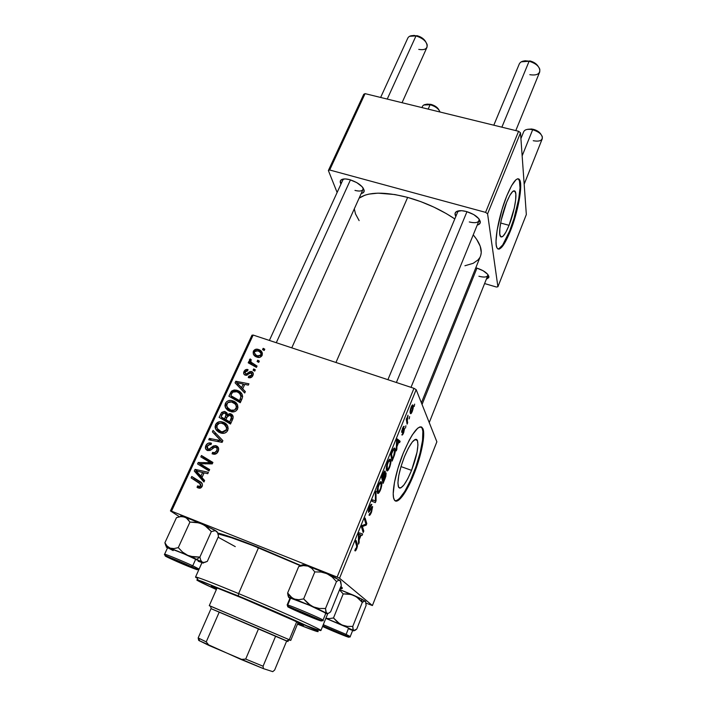 <?xml version="1.0" encoding="UTF-8"?>
<svg xmlns="http://www.w3.org/2000/svg" width="707" height="707" viewBox="0 0 707 707"><rect width="100%" height="100%" fill="white"/><g stroke="black" fill="none" stroke-linecap="round" stroke-linejoin="round"><path stroke-width="1.06" d="M411.562 470.358L400.993 466.593L411.562 470.358L407.78 478.701L404.006 484.869L400.798 487.918L399.561 488.086L398.642 487.309L397.908 483.04L398.739 475.696L401.046 466.426L404.439 456.704C410.546 442.609 414.868 437.191 417.422 440.461C418.8 446.267 416.847 456.236 411.562 470.358C405.526 484.56 401.152 490.075 398.43 486.884C397.051 481.096 399.057 471.039 404.439 456.704L408.39 448.123L412.243 442.034L415.398 439.347L416.564 439.409L417.395 440.39L417.952 444.906L417.042 452.171L411.562 470.358M395.231 500.839L395.231 500.839C400.127 500.123 406.145 491.082 413.303 473.717L414.002 473.964C406.437 493.362 396.627 506.247 394.002 499.213C391.333 493.601 395.602 471.896 403.229 453.205L409.291 440.063L412.322 434.858L417.749 428.168L419.94 426.904L421.672 427.081L422.892 428.654L423.679 435.609L423.228 440.7L418.862 460.01L411.227 480.539L402.637 495.952L397.732 500.733L395.832 501.077L394.4 499.982L393.516 497.472L393.225 493.601L394.471 482.413L397.988 468.167L403.229 453.205C412.526 431.818 419.065 423.617 422.874 428.601C425.614 434.381 421.363 455.635 414.002 473.964L413.303 473.717C420.674 455.388 424.907 434.142 422.159 428.362L420.957 426.834M457.65 212.073L458.914 210.792L455.997 211.906C458.056 210.403 461.547 210.279 466.461 211.526L461.68 210.695L456.475 211.57L455.061 213.417L455.838 216.422C454.689 214.53 454.742 213.028 455.997 211.906M342.824 180.02L343.902 178.959L341.172 179.87C342.868 178.685 345.732 178.624 349.744 179.658L345.405 178.933L342.126 179.348L340.412 180.824L340.968 184.076C339.917 182.247 339.987 180.842 341.172 179.87M475.793 267.776L476.562 267.988L475.793 267.776M341.189 588.701L340.014 588.622L342.329 588.083L340.898 586.439C342.718 587.941 342.807 588.692 341.154 588.701L340.58 587.234M217.659 532.954C225.94 535.093 239.169 539.759 257.348 546.962L233.699 538.018L217.659 532.954M407.647 197.403L335.958 362.479L407.647 197.403L394.93 194.558L377.971 193.152L368.771 194.133L364.945 195.176L359.103 198.172C368.32 191.783 384.502 191.526 407.647 197.403C424.845 202.246 440.567 209.422 454.804 218.923L446.329 213.611L433.957 207.151L420.859 201.663L407.647 197.403M421.381 402.787L480.433 256.27C482.678 250.499 480.283 243.367 473.239 234.857L476.677 239.373L480.23 246.275L481.246 252.443L480.804 255.174M509.049 225.321L500.644 223.023L509.049 225.321L505.938 232.073L503.092 236.165L500.918 236.96L499.778 234.256L499.867 228.388L501.201 220.204L506.636 202.255C510.613 192.817 513.485 189.246 515.244 191.535C517.427 195.035 514.077 212.966 509.049 225.321C505.072 234.901 502.156 238.551 500.309 236.262C498.17 232.93 501.475 214.813 506.636 202.255L509.853 195.371L512.743 191.438L514.837 191.005L515.845 194.063L515.642 200.072L514.281 208.088L509.049 225.321M498.824 248.829L502.721 244.922L509.65 231.012C517.232 212.303 522.34 185.119 519.018 179.737L518.09 178.721L519.442 180.771L520.007 187.903L518.752 198.764L514.033 218.383L509.65 231.012L510.313 231.198L509.65 231.012C504.966 242.554 501.06 248.546 497.94 249.005M506.68 196.122C512.725 181.832 517.073 176.432 519.707 179.914C523.012 185.296 517.895 212.489 510.313 231.198L503.393 245.108L499.496 249.023L498.002 249.041L496.897 247.715L496.226 245.073L496.031 241.184L497.101 230.296L501.988 209.564L506.68 196.122L511.621 185.605L516.013 179.684L517.78 178.747L519.168 179.18L520.131 180.948L520.635 183.961L520.272 193.144L516.587 211.888L510.313 231.198C504.268 245.824 499.831 251.392 496.994 247.918C493.76 242.916 498.797 215.29 506.68 196.122M251.957 335.224L170.44 510.922L179.543 516.799L170.44 510.922L171.501 511.161L253.15 335.056L413.966 388.32L337.124 577.071L171.501 511.161L337.124 577.071L339.546 578.229L372.412 605.546L436.873 441.795L416.158 389.645L339.546 578.229L372.412 605.546L366.023 603.115L372.412 605.546L436.873 441.795L416.158 389.645L413.966 388.32L416.158 389.645L339.546 578.229L337.124 577.071L413.966 388.32L253.15 335.056L171.501 511.161L170.44 510.922L251.957 335.224L253.15 335.056L251.957 335.224M390.564 459.55L390.891 461.971L390.017 466.275L388.408 469.863L387.118 470.942L386.278 469.307L386.835 464.853L388.806 460.186L389.813 459.188L390.564 459.55C390.025 458.454 389.062 459.417 387.657 462.449L386.375 467.053L386.658 470.615C387.224 471.56 388.17 470.579 389.513 467.663L389.513 467.663C390.865 463.765 391.245 461.141 390.671 459.762L389.69 459.241L390.564 459.55M396.919 446.691L396.238 450.916L396.565 440.62L397.254 438.923L400.135 441.292L399.579 442.67L398.819 441.981L396.919 446.691L398.819 441.981L399.579 442.67L400.135 441.292L397.254 438.923L396.565 440.62L396.238 450.916L396.848 449.422L396.291 449.237L396.848 449.422L396.919 446.691L396.38 446.497L396.919 446.691M356.761 548.579L355.48 550.824L354.781 550.444L356.867 546.838L355.453 541.907L356.063 540.413L357.521 545.857L356.761 548.579L357.38 544.337L356.063 540.413L355.453 541.907L356.735 545.689L356.478 548.155L355.347 548.932L354.985 550.833C355.374 551.213 355.966 550.461 356.761 548.579L356.761 548.579M372.589 506.663L371.582 511.965L370.026 514.943L369.178 515.279L369.54 513.636L370.141 513.697L371.016 512.204L372.121 508.589L371.661 508.2L368.577 512.354L368.418 510.516L369.372 507.485L370.76 504.842L371.811 504.515L369.655 507.935L369.231 510.852L371.749 506.901L372.589 506.663C372.227 506.256 371.626 506.848 370.777 508.439L369.054 510.808L369.655 507.935L371.758 504.427C371.219 504.003 370.424 505.019 369.372 507.485L368.48 512.275L372.076 508.2L371.325 511.479L368.992 515.111C369.531 515.854 370.388 514.802 371.582 511.965L372.589 506.663M376 491.285L376.053 500.803L375.32 502.615L371.953 501.263L372.536 499.814L375.426 500.989L375.373 492.832L376 491.285L375.373 492.832L375.426 500.989L372.536 499.814L371.953 501.263L375.32 502.615L376.053 500.803L375.408 500.565L376.053 500.803L376 491.285M381.453 482.024L381.78 484.869L380.958 488.661L379.323 492.302L377.724 493.398L377.07 490.958L378.006 486.31L379.862 482.466L380.675 481.723L381.453 482.024C380.887 480.99 379.889 482.015 378.466 485.099L377.185 489.721L377.511 493.186C378.104 494.069 379.085 493.026 380.454 490.057L380.454 490.057C381.789 486.23 382.169 483.641 381.603 482.298L380.658 481.732L381.453 482.024M414.647 404.121L414.249 406.419L414.647 404.121M386.128 472.956L385.845 476.377L383.097 483.402L381.639 477.393L384.661 470.977L385.288 471.463L384.97 473.876L386.128 472.956L384.97 473.876L385.156 471.083L383.866 472.082L381.639 477.393L383.097 483.402L385.28 478.003L386.128 472.956M359.103 540.033L358.511 544.143L358.414 534.607L359.147 532.813L362.629 533.971L362.037 535.429L361.118 535.066L359.103 540.033L361.118 535.066L362.037 535.429L362.629 533.971L359.147 532.813L358.414 534.607L358.511 544.143L359.147 542.561L358.493 542.313L359.147 542.561L359.103 540.033L358.467 539.794L359.103 540.033M362.779 527.678L363.796 531.072L363.204 532.53L361.498 527.024L362.117 525.487L365.996 524.196L364.538 519.521L365.139 518.045L366.809 523.631L366.199 525.142L362.329 526.476L362.779 527.678L362.329 526.476L366.199 525.142L366.809 523.631L365.139 518.045L364.538 519.521L365.996 524.196L362.117 525.487L361.498 527.024L363.204 532.53L363.796 531.072L362.611 530.621L363.796 531.072L362.779 527.678L361.551 527.219L362.779 527.678M403.688 432.631L402.053 435.061L404.059 430.05L402.027 432.481L401.638 431.588L402.698 428.018L404.059 426.303L402.203 430.643L402.451 431.031L404.519 428.451L403.688 432.631L404.563 428.522L402.239 430.934L404.174 426.445C403.812 425.985 403.237 426.701 402.451 428.601L401.717 432.375L404.024 429.918L403.529 432.18L401.859 434.849C402.23 435.415 402.84 434.681 403.688 432.631L403.688 432.631M394.533 454.919L392.12 461.097L390.794 454.848L393.057 449.493L394.426 448.079L395.293 450.076L394.533 454.919C395.363 451.808 395.531 449.732 395.036 448.68L394.957 448.512C394.612 447.584 393.923 448.026 392.88 449.838L390.794 454.848L392.12 461.097L394.533 454.919M413.074 405.27L412.755 410.025L410.652 413.719L410.122 411.854L410.802 408.098L412.101 405.323L413.074 405.27C412.755 404.404 412.128 404.996 411.2 407.029C410.104 410.272 409.83 412.402 410.378 413.418C410.714 414.169 411.341 413.533 412.243 411.509L412.243 411.509C413.295 408.39 413.568 406.313 413.074 405.27L412.375 405.04L413.074 405.27M409.609 416.573L409.212 418.871L409.609 416.573M407.347 420.762L407.656 422.724L407.099 424.103L406.269 419.304L406.834 417.917L407.002 418.933L407.992 415.186L407.347 420.762L407.992 415.186L407.002 418.933L406.834 417.917L406.269 419.304L407.099 424.103L407.656 422.724L406.808 422.441L407.656 422.724L407.347 420.762L406.472 420.471L407.347 420.762M405.898 425.72L405.518 428.009L405.898 425.72M255.333 369.823L253.707 368.913L253.097 370.238L254.741 371.113L255.333 369.823L253.707 368.913L253.097 370.238L254.741 371.113L255.333 369.823M259.328 361.091L257.71 360.19L257.101 361.516L258.735 362.382L259.328 361.091L257.71 360.19L257.101 361.516L258.735 362.382L259.328 361.091M237.57 409.017L237.64 405.067L234.123 401.417L230.889 400.427L228.741 400.586L226.761 401.576L225.4 403.335L224.923 405.624L225.515 407.78L227.477 410.069L229.466 411.2L234.3 411.721L236.244 410.749L237.57 409.017C238.4 404.978 236.854 402.274 232.921 400.904L231.684 400.551C228.988 399.985 226.894 400.913 225.4 403.335L225.515 407.78L231.419 411.819C234.079 412.314 236.129 411.377 237.57 409.017M245.364 391.59L242.695 388.85L244.755 384.378L248.316 385.129L248.926 383.813L235.802 381.25L235.069 382.841L244.71 393.012L245.364 391.59L242.695 388.85L244.755 384.378L248.316 385.129L248.926 383.813L235.802 381.25L235.069 382.841L244.71 393.012L245.364 391.59M232.859 418.88L233.151 416.52L231.993 414.576L229.872 413.604L227.451 414.496L226.832 412.694L224.331 411.421L221.636 412.411L219.099 417.377L230.5 424.041L232.859 418.88C233.619 416.476 232.903 414.779 230.685 413.798L227.451 414.496L224.517 411.456L221.636 412.411L219.099 417.377L230.5 424.041L232.859 418.88M222.891 440.655L213.063 430.422L212.4 431.871L220.805 440.647L209.369 438.42L208.742 439.781L222.095 442.388L222.891 440.655L213.063 430.422L212.4 431.871L220.805 440.647L209.369 438.42L208.742 439.781L222.095 442.388L222.891 440.655M198.154 487.945L199.878 488.21L201.495 487.344L202.432 485.576L202.158 483.491L191.765 476.483L191.12 477.888L200.815 484.295L200.116 486.389L197.545 485.921L197.067 487.388L199.533 488.237L202.184 486.283C202.794 484.145 202.122 482.607 200.169 481.653L191.765 476.483L191.12 477.888L199.233 482.89L200.753 485.621L199.294 486.619L197.545 485.921L197.067 487.388L198.154 487.945M209.652 469.545L199.913 463.695L212.25 463.889L212.913 462.44L201.46 455.52L200.823 456.908L210.553 462.723L198.234 462.493L197.571 463.942L209.016 470.942L209.652 469.545L199.913 463.695L212.25 463.889L212.913 462.44L201.46 455.52L200.823 456.908L210.553 462.723L198.234 462.493L197.571 463.942L209.016 470.942L209.652 469.545M204.632 480.513L201.963 477.561L204.129 472.842L207.752 473.699L208.388 472.311L195.061 469.368L194.284 471.048L203.943 482.015L204.632 480.513L201.963 477.561L204.129 472.842L207.752 473.699L208.388 472.311L195.061 469.368L194.284 471.048L203.943 482.015L204.632 480.513M218.189 451.322L218.534 448.052L217.447 446.426L215.821 445.675L213.337 445.949L209.033 449.148L207.337 448.645L206.948 447.558L207.54 445.71L209.21 444.447L210.986 444.641L211.481 443.236L208.114 443.236L205.861 445.596L205.64 448.883L207.876 450.606L210.492 450.2L214.645 447.204L216.687 447.805L217.146 449.184L216.395 451.375L214.76 452.692L212.568 452.392L212.1 453.814L215.626 454.035L218.189 451.322C219.214 448.795 218.622 446.974 216.404 445.852L215.281 445.596L209.36 448.998L208.017 449.095L207.292 446.188L210.094 444.385L210.986 444.641L211.481 443.236L210.235 442.9C208.238 442.803 206.78 443.696 205.861 445.596C204.889 447.885 205.428 449.511 207.469 450.483L210.898 449.961L214.645 447.204L215.9 447.257C217.19 448.008 217.482 449.148 216.775 450.695L214.575 452.727L212.568 452.392L212.1 453.814L213.929 454.248C215.927 454.265 217.349 453.293 218.189 451.322M227.769 430.404L227.857 426.401L226.426 424.235L224.34 422.68L221.097 421.664L218.94 421.814L215.697 424.341L215.078 426.913L215.441 428.592L216.519 430.377L218.923 432.26L221.326 433.179L224.216 433.197L226.434 432.163L227.769 430.404C228.626 426.312 227.08 423.564 223.138 422.159L221.424 421.708C218.878 421.337 216.925 422.291 215.573 424.598L215.67 429.105L220.345 432.887L222.025 433.294C224.534 433.621 226.452 432.657 227.769 430.404M248.431 377.6L251.648 377.185L253.309 373.773L252.673 372.191L250.994 371.44L246.619 373.897L245.417 373.711L245.241 371.696L246.124 370.936L247.6 370.919L248.033 369.567L245.09 370.07L243.632 373.234L244.322 374.648L246.222 375.337L250.198 372.951L251.736 373.252L251.683 375.329L250.464 376.327L248.705 376.186L248.263 377.547L248.776 377.706C250.649 378.077 252.028 377.352 252.894 375.541C253.698 373.729 253.3 372.412 251.701 371.582L249.774 371.67L246.443 373.941L245.656 373.817L245.055 372.032L247.6 370.919L248.033 369.567C246.204 369.125 244.843 369.796 243.968 371.59C243.279 373.278 243.703 374.48 245.258 375.187L251.206 372.907L251.798 375.09L248.705 376.186L248.431 377.6M241.98 398.969L242.642 396.539L242.041 394.126L239.947 391.775L236.642 390.202L234.211 389.981L231.861 390.9L228.882 396.212L240.256 402.734L242.616 396.821C242.324 393.596 240.592 391.475 237.411 390.441L231.242 391.51L228.882 396.212L240.256 402.734L241.98 398.969M262.147 355.338L262.085 352.316L259.381 349.85L255.598 349.311L253.362 351.22L253.398 354.322L256.226 356.823L259.999 357.282L262.147 355.338C262.712 352.36 261.484 350.416 258.462 349.488C256.332 348.71 254.626 349.285 253.362 351.22C252.744 354.269 254.016 356.257 257.18 357.194C259.283 357.901 260.945 357.282 262.147 355.338M257.048 366.067L251.206 362.267L250.667 360.782L251.338 359.907L250.181 358.917L249.359 360.473L250.499 362.452L248.802 361.498L248.201 362.806L256.447 367.384L257.048 366.067L253.769 364.193C251.913 363.478 250.905 362.231 250.755 360.455L251.338 359.907L250.181 358.917L249.456 359.677L250.499 362.452L248.802 361.498L248.201 362.806L256.447 367.384L257.048 366.067M264.78 349.196L263.154 348.312L262.553 349.62L264.188 350.478L264.78 349.196L263.154 348.312L262.553 349.62L264.188 350.478L264.78 349.196M363.734 94.314L328.375 170.52L337.124 192.472L328.375 170.52L329.674 169.998L365.077 93.642L518.593 131.281L485.585 212.365L329.674 169.998L485.585 212.365L487.583 213.823L497.905 286.777L526.335 214.548L520.502 132.792L487.583 213.823L497.905 286.777L496.394 287.024L484.595 283.56L496.394 287.024L497.905 286.777L526.335 214.548L520.502 132.792L518.593 131.281L520.502 132.792L487.583 213.823L485.585 212.365L518.593 131.281L365.077 93.642L329.674 169.998L328.375 170.52L363.734 94.314L365.077 93.642L363.734 94.314M486.319 279.256L488.855 277.542L487.733 274.334L483.111 270.728L476.562 267.988C483.756 270.401 487.883 273.317 488.935 276.729L486.319 279.256M361.206 193.506L363.292 192.675L364.22 190.802L362.205 186.798L356.761 182.6L349.744 179.658C358.104 182.486 362.93 186.144 364.22 190.616C364.255 192.163 363.248 193.126 361.206 193.506M477.234 225.082L478.719 224.526L480.239 222.74L478.922 218.799L473.743 214.575L466.461 211.526C474.477 214.141 479.09 217.544 480.309 221.751C480.415 223.421 479.39 224.526 477.234 225.082M464.932 265.752L473.213 263.304L478.135 259.831L479.761 257.64M354.304 208.848L355.506 213.912L359.129 220.628M479.019 218.923L479.01 220.717C477.746 222.829 474.503 223.244 469.28 221.954C475.564 223.403 478.86 222.617 479.16 219.594L479.019 218.923M363.124 187.938L363.027 189.449C361.984 191.182 359.297 191.5 354.967 190.413C360.19 191.659 362.938 191.005 363.204 188.451L363.124 187.938M487.857 274.484L487.795 275.544C486.708 277.285 483.747 277.524 478.895 276.243C484.595 277.674 487.591 277.171 487.892 274.74L487.857 274.484M300.652 565.459L257.348 546.962L300.652 565.459M397.025 500.468L399.322 498.735L404.731 491.489L410.528 480.292L415.884 466.797L420.082 452.878L422.53 440.452L422.857 431.297L422.176 428.415M200.417 465.683L200.876 464.676L198.234 462.493L201.106 464.676L200.417 465.683M205.463 463.916L203.757 462.475L205.463 463.916M209.431 463.898L207.787 462.502L209.431 463.898M211.923 463.889L210.553 462.723L211.923 463.889M203.66 458.64L204.076 457.747L201.46 455.52L212.674 462.952L204.076 457.747L203.66 458.64M202.547 465.869L199.913 463.695L205.286 467.407L202.67 465.241L209.458 469.978L202.547 465.869M204.217 481.414L196.961 473.177L194.284 471.048L196.961 473.177L197.359 472.303L196.961 473.177L204.217 481.414M197.562 471.366L195.061 469.368L197.562 471.366M202.75 472.612L204.093 472.912L202.75 472.612M200.85 476.244L195.945 470.915L202.582 472.479L203.828 473.496L202.582 472.479L200.85 476.244L202.105 477.243L195.945 470.915L202.582 472.479L200.85 476.244M200.152 488.166L197.545 485.921L200.417 488.077M200.594 488.007L198.579 486.478L200.594 488.007M202.025 486.602L200.753 485.621L202.025 486.602M193.974 479.646L194.469 478.577L191.765 476.483L201.955 483.19L194.469 478.577L193.974 479.646M201.61 482.775L200.169 481.653L201.61 482.775M214.663 454.248L212.568 452.392L214.663 454.248M214.848 454.221L212.966 452.551L214.848 454.221M215.9 453.912L214.575 452.727L215.9 453.912M217.968 451.773L216.775 450.695L217.968 451.773M207.946 450.103L207.955 449.528M207.089 446.691L205.861 445.596L207.089 446.691M209.661 450.553L208.017 449.095L209.661 450.553M210.624 450.12L209.36 448.998L210.624 450.12M213.001 448.282L211.738 447.142L213.001 448.282M217.712 447.885L218.322 447.973M218.392 447.681L216.404 445.852L218.392 447.681M211.42 440.302L209.369 438.42L211.42 440.302M219.453 441.875L217.341 439.895L219.453 441.875M222.263 441.972L212.4 431.871L214.91 434.248L215.502 432.967L214.91 434.248L221.459 441.159M218.436 431.986L215.67 429.105L218.163 431.509L217.57 429.167L218.436 431.986M216.775 425.773L215.573 424.598L216.775 425.773M223.872 424.156L225.568 424.598L223.138 422.159L227.398 425.49L223.872 424.156L221.424 421.708M227.433 427.461L228.122 428.221M219.674 430.961L222.06 433.303L220.284 431.871M221.026 431.562L217.111 428.398L216.996 425.163C217.986 423.537 219.391 422.866 221.203 423.131L222.387 423.44C225.506 424.492 226.832 426.604 226.355 429.776L227.504 430.917L226.355 429.776L222.254 431.871L221.026 431.562L222.864 433.347L217.809 429.476L216.819 427.638L216.837 425.57L219.409 423.21L221.671 423.228L224.216 424.386L226.585 427.647L226.461 429.52L225.383 431.023L223.226 431.889L221.026 431.562M228.22 428.354L226.178 426.515M221.927 419.039L222.352 418.129L221.927 419.039M221.759 415.274L220.611 414.108L221.759 415.274M222.678 413.48L221.636 412.411L222.678 413.48M225.895 413.94L227.424 414.09L225.895 413.94M227.398 413.887L225.241 411.651L227.398 413.887M228.237 415.318L227.451 414.496L228.237 415.318M231.313 416.158L233.063 416.299L230.685 413.798L233.098 416.308L231.392 416.14M230.738 423.52L228.334 422.114L230.738 423.52M227.681 415.787L227.23 415.548M227.194 420.948L223.492 419.286L227.018 421.345L224.596 418.871L221.044 416.812L223.492 419.286L221.044 416.812L222.104 414.523L224.278 412.888L227.663 415.999L226.072 414.355L225.595 416.706L226.735 417.881L225.595 416.706L224.596 418.871L227.194 420.948M226.099 414.461L224.596 418.871L221.044 416.812L223.262 413.012L224.923 413.091L226.107 414.496M229.784 421.902L225.922 419.658L228.334 422.114L225.922 419.658L227.221 416.821L230.04 415.115L232.665 419.304L231.472 418.058L230.933 419.401L232.082 420.585L230.933 419.401L229.784 421.902L230.933 423.086L225.922 419.658L227.672 415.99L229.165 414.965L230.906 415.645L231.56 416.865L229.784 421.902M250.031 377.83L248.705 376.186L250.031 377.83M252.602 376.097L251.798 375.09L252.602 376.097M244.887 372.722L243.968 371.59L244.887 372.722M246.814 375.24L245.656 373.817L246.814 375.24M247.326 375.028L246.443 373.941L247.326 375.028M248.546 374.153L247.733 373.146L248.546 374.153M250.711 372.836L249.774 371.67L250.711 372.836M253.292 373.579L251.701 371.582L253.292 373.579M237.464 385.368L237.994 384.21L237.464 385.368M237.145 382.814L235.802 381.25L237.145 382.814M244.976 391.51L242.695 388.85L244.976 391.51M243.871 390.291L236.695 382.69L241.025 387.295L236.695 382.69L243.226 384.06L244.313 385.342L243.226 384.06L241.582 387.63L243.871 390.291M231.71 397.838L232.082 397.034L231.71 397.838M231.445 394.294L230.341 393.065L231.445 394.294M232.276 392.659L231.242 391.51L232.276 392.659M238.886 392.836L239.717 393.092L237.411 390.441L239.717 393.092L242.148 394.338M241.706 394.038L238.966 392.853M240.415 402.398L233.186 398.253L240.415 402.398M239.532 400.63L230.827 395.637L233.186 398.253L230.827 395.637L231.702 393.728L232.674 392.146L236.73 391.731C240.389 392.924 241.582 395.328 240.318 398.934L241.423 400.189L240.318 398.934L239.532 400.63L240.645 401.876L239.532 400.63L230.827 395.637L231.702 393.728L232.886 391.961L234.68 391.342L237.349 391.97L239.549 393.392L241.034 396.415L239.532 400.63M242.607 396.892L240.831 395.222M227.99 410.422L225.515 407.78L227.928 410.316L227.336 407.727L227.99 410.422M226.585 404.598L225.4 403.335L226.585 404.598M234.079 403.14L235.272 403.485L232.921 400.904L235.272 403.485L237.393 404.554L234.282 403.184M237.137 406.295L237.826 407.038M229.342 409.618L231.375 411.81L230.04 410.67M230.862 410.184L226.947 407.073L226.823 403.891C227.901 402.195 229.386 401.532 231.304 401.93L232.179 402.177C235.29 403.193 236.615 405.27 236.156 408.399L237.26 409.592L236.156 408.399C235.122 410.078 233.663 410.749 231.781 410.431L230.862 410.184L232.506 411.934L228.573 409L226.514 405.535L227.795 402.654L231.472 401.965L234.804 403.732L236.041 405.332L236.438 407.347L234.53 410.051L230.862 410.184M238.003 407.276L236.129 405.518M261.617 352.793L260.282 352.28L258.462 349.488L260.6 352.386L262.394 353.244M262.27 355.029L261.325 354.278M256.438 355.338L257.056 356.947M256.835 356.655L256.526 356.001M257.631 355.868C255.324 355.223 254.264 353.818 254.449 351.653L257.869 350.76C260.096 351.423 261.148 352.82 261.033 354.949L261.784 355.966L261.033 354.949L257.631 355.868L258.842 357.477L257.631 355.868L255.678 354.826L254.264 352.395L254.714 351.238L256.005 350.539L259.186 351.388L261.077 353.491L260.406 355.709L257.631 355.868M258.974 361.86L257.71 360.19L258.974 361.86M250.994 364.352L248.802 361.498L251.012 364.326L252.699 365.272L250.499 362.452L252.699 365.272L250.994 364.352M252.081 364.476L251.604 362.682L251.816 364.034M250.711 361.295L249.456 359.677L250.711 361.295M251.073 360.066L250.181 358.917L251.073 360.066M252.859 363.645L255.943 366.995M255.395 366.677L254.547 366.12M254.997 370.556L253.707 368.913L254.997 370.556M264.4 350.027L263.154 348.312L264.4 350.027M238.727 384.617L236.695 382.69L243.226 384.06L241.582 387.63L238.727 384.617M382.849 478.559L381.992 476.527L382.973 474.097L384.635 472.585L382.849 478.559L381.833 478.188L382.849 478.559L384.537 474.105L384.511 472.417L382.39 476.668L382.849 478.559M383.503 481.29L383.017 479.266L382.001 478.895L383.017 479.266L383.83 476.138L385.554 474.344L383.503 481.29L382.496 480.919L383.503 481.29L385.456 476.164L385.465 474.256L383.017 479.266L383.503 481.29M378.095 491.78L377.352 488.705L377.83 488.882L378.731 485.576C379.739 483.411 380.446 482.687 380.861 483.394L380.976 483.632C381.453 484.613 381.197 486.575 380.216 489.536C379.226 491.665 378.519 492.417 378.095 491.78L377.07 491.409L378.793 491.842L380.605 488.431L381.179 484.825L380.525 483.155L379.394 484.207L378.148 487.309L378.095 491.78M372.501 499.911L375.426 500.989L372.501 499.911M371.864 508.059L371.148 507.803M371.051 507.971L371.661 508.2L371.051 507.971M370.053 509.685L370.601 509.888L370.053 509.685M368.365 510.869L369.708 511.373L368.365 510.869M371.343 504.338L371.811 504.515L371.343 504.338M368.409 510.569L369.054 510.808L368.409 510.569M356.116 543.842L357.38 544.337L356.116 543.842M359.006 534.262L361.118 535.066L359.006 534.262M359.103 538.884L358.617 534.112L360.72 534.916L359.103 538.884L358.458 538.637L359.103 538.884L360.72 534.916L358.997 534.253L359.103 538.884M365.625 523.18L366.809 523.631L365.625 523.18M364.547 524.523L366.199 525.142L364.547 524.523M362.046 525.663L363.513 526.22L362.046 525.663M361.798 526.282L362.329 526.476L361.798 526.282M403.865 429.865L403.326 429.67M403.273 429.759L403.777 429.927L403.273 429.759M402.645 430.784L403.105 430.943L402.645 430.784M401.762 430.766L402.239 430.934L401.762 430.766M401.753 430.819L402.283 431.005M396.768 440.116L400.135 441.292L396.768 440.116M396.972 445.454L396.698 440.293L398.492 441.689L396.972 445.454L396.424 445.26L396.972 445.454L398.492 441.689L397.069 440.426L396.972 445.454M394.064 448.194L394.957 448.512L394.064 448.194M392.535 458.967L391.121 454.035L393.101 450.447L392.659 450.297L394.462 450.059C395.019 451.296 394.612 453.673 393.26 457.19L392.535 458.967L391.598 458.631L392.535 458.967L393.534 456.501L394.63 450.695L393.737 449.625L392.526 451.702L391.519 454.177L392.535 458.967M387.233 469.236L386.543 466.081L387.003 466.249L387.904 462.952C388.903 460.831 389.592 460.142 389.972 460.902L390.061 461.079C390.547 462.086 390.291 464.092 389.292 467.115C388.32 469.209 387.639 469.916 387.233 469.236L386.252 468.882L388.046 469.236L389.681 466.019L390.273 462.387L389.654 460.628L388.558 461.618L387.33 464.676L387.233 469.236M410.9 412.013L411.05 407.409L412.526 406.622L412.066 411.085L410.9 412.013L410.131 411.757L411.43 412.181L412.526 409.556L412.243 406.322L410.873 409.079L410.9 412.013M406.49 418.756L407.002 418.933L406.49 418.756M407.532 416.078L408.001 416.237L407.532 416.078M302.066 612.182L314.315 617.865L307.006 615.24L314.509 618.006L302.039 612.342L295.119 609.673L296.631 610.689L307.006 615.24L294.854 609.593L302.066 612.182M538.151 66.352C536.472 63.71 533.679 61.889 529.79 60.89L529.119 61.235C534.713 62.755 538.266 65.415 539.768 69.189C540.254 73.908 536.94 75.737 529.817 74.686M515.792 130.592L539.697 72.008C540.369 67.289 536.843 63.692 529.119 61.235L501.873 127.18L529.119 61.235C524.046 60.307 520.776 61.191 519.309 63.904L493.804 125.201M466.965 211.667L396.38 382.496L466.965 211.667M538.071 66.219L536.092 63.957L531.514 61.385L524.965 60.758M521.245 61.836L529.119 61.235L524.417 60.899M541.067 134.524C539.715 132.112 537.117 130.371 533.272 129.293L532.671 129.735C537.824 131.219 541.041 133.561 542.322 136.743C542.623 140.516 539.6 141.842 533.246 140.711M331.875 629.61L342.55 634.524L327.756 628.558L325.079 627.136L330.187 629.053L342.701 634.639L325.149 627.153L331.875 629.61M524.17 184.2L542.269 138.758C542.711 134.966 539.521 131.962 532.671 129.735L522.146 155.876L532.671 129.735C527.952 128.762 524.965 129.416 523.71 131.688L520.918 138.581M476.96 268.103L422.052 404.484L476.96 268.103M527.74 129.284L531.726 129.001L534.828 129.761L538.964 132.023L540.749 133.941M525.071 130.168C526.918 129.142 529.446 129.001 532.671 129.735L533.272 129.293L527.537 129.363M409.609 36.278L415.999 35.916L412.517 35.58M177.793 560.969L190.908 566.961L184.819 564.681L171.987 558.742L177.793 560.969L190.731 566.802L174.479 560.165L171.942 558.733L177.793 560.969M276.287 342.718L350.451 179.861L276.287 342.718M402.053 102.709L426.993 47.263C427.629 42.376 423.961 38.593 415.999 35.916L387.233 99.077L415.999 35.916C411.792 35.111 409.07 35.818 407.833 38.045L380.631 97.451M413.825 35.368L420.117 36.773L425.172 40.847M425.826 41.987C424.147 38.92 421.16 36.799 416.874 35.642L415.999 35.916C421.938 37.621 425.667 40.564 427.169 44.727C427.514 48.792 424.704 50.347 418.765 49.393M423.776 105.007L430.103 104.733L430.881 104.353L426.082 104.362M438.95 109.894L435.194 106.156L430.881 104.353L430.103 104.733C435.265 106.262 438.587 108.692 440.063 112.024C438.587 108.692 435.265 106.262 430.103 104.733L428.177 109.108L430.103 104.733C426.118 103.894 423.581 104.424 422.494 106.333L421.946 107.579M439.082 110.204C437.739 107.508 435.008 105.564 430.881 104.353L426.895 104.132M302.198 564.884L298.743 566.501L287.625 593.005L298.743 566.501L301.032 565.335L298.743 566.501L303.497 565.591L307.996 566.113L302.896 564.734L298.743 566.501L303.497 565.591L307.996 566.113L311.787 568.348L314.818 571.919L303.639 598.909L298.778 599.722L294.262 599.059L290.533 596.664L287.625 593.005L288.615 597.203M302.234 565.017L307.996 566.113L321.897 571.468L335.507 577.734L340.686 581.198L341.295 585.458L330.611 611.855L328.499 613.287L325.741 613.473L327.323 613.782L325.856 611.599L325.52 608.506L336.47 581.569L338.556 580.314L340.155 580.474L341.295 585.458L330.611 611.855L328.499 613.287L326.828 613.314L326.254 612.669L325.52 608.506L319.29 608.462L313.307 606.871L308.031 603.522L303.639 598.909L314.818 571.919L321.022 572.034L326.943 573.66L332.149 577.009L336.47 581.569L325.52 608.506L319.29 608.462L313.307 606.871L326.828 613.314L310.541 605.386L303.639 598.909L298.778 599.722L294.262 599.059L313.307 606.871L292.291 598.069L287.625 593.005L288.129 596.107M317.947 619.641C314.597 618.784 293.096 609.62 290.895 608.117L302.843 612.509L318.459 619.747L303.515 613.932L291.072 607.932C294.881 608.842 322.966 621.046 318.141 619.694L317.947 619.641M322.94 620.066C322.198 618.934 291.584 605.846 287.722 605.006L288.359 606.756C293.087 607.879 327.739 622.982 320.625 620.808L309.118 615.072L287.846 606.668L300.122 612.58L320.625 620.808C315.357 619.412 282.358 605.051 288.359 606.756L287.722 605.006C291.858 605.917 324.389 619.898 323.011 620.18C324.053 621.444 321.712 620.737 315.967 618.059L287.714 606.093L287.139 604.945L287.722 605.006L290.648 597.998L287.722 605.006M290.064 597.963L309.383 605.254L325.865 613.155C327.297 612.73 294.846 598.758 290.648 597.998L290.064 597.963L287.139 604.945M289.101 597.344L289.932 598.272L288.606 597.362L289.234 597.371L294.262 599.059L289.101 597.344L287.669 593.473M325.105 613.075L325.786 613.19M289.287 597.901L289.994 598.14M332.149 577.009L336.47 581.569L338.556 580.314L340.155 580.474L326.943 573.66L332.149 577.009M326.943 573.66L307.996 566.113L311.787 568.348L314.818 571.919L321.022 572.034L326.943 573.66M365.616 601.577L361.374 598.909L362.302 602.373L358.467 598.325L353.88 595.382L361.374 598.909L339.643 589.55L353.88 595.382L348.631 593.968L343.204 593.898L339.493 589.921L343.204 593.898L351.291 594.472L356.266 596.673L362.302 602.373L364.017 601.144L365.307 601.18L361.374 598.909L362.302 602.373L364.724 600.977L365.713 601.781L366.102 605.439L356.779 629.036L355.029 630.397L353.244 629.972L352.766 626.402L347.323 626.384L342.029 625.006L337.38 622.054L333.492 617.971L329.073 618.634L325.883 618.263L329.073 618.634L333.492 617.971L343.204 593.898L333.492 617.971L339.607 623.707L354.013 630.847L352.634 630.529L353.8 630.573L352.952 629.062L352.766 626.402L362.302 602.373L352.766 626.402L347.323 626.384L342.029 625.006L353.792 630.582M324.787 627.365L346.236 636.167L324.787 627.365M322.745 625.995L343.028 634.479L322.745 625.995M350.071 636.556L346.13 634.391L344.883 635.204C358.166 641.329 335.224 632.358 323.002 626.676L345.785 636.273L348.595 637.06L342.692 634.206L322.799 625.854L344.883 635.204L346.13 634.391L350.248 636.547C350.566 637.484 348.86 637.051 345.122 635.248L322.825 625.801M348.648 628.063L346.13 634.391L348.648 628.063L325.83 618.378L348.648 628.063M353.8 630.573L356.779 629.036L366.102 605.439L365.59 601.48M325.856 618.316L342.029 625.006L325.856 618.316M349.541 629.345L352.227 630.229M323.276 624.688L346.13 634.391L323.276 624.688M322.551 626.464L323.002 626.676M190.687 556.374L196.679 559.387L199.878 557.089L193.709 556.957L187.753 555.357L182.565 552.096L178.279 547.633L189.944 522.075L199.091 522.871L204.659 525.345L211.331 531.584L199.878 557.089L190.687 556.374M173.065 559.705L168.01 557.187L170.74 557.964L189.776 566.051L194.416 568.561L168.151 557.284C165.235 555.569 180.727 561.844 189.776 566.051L194.672 568.508L191.738 567.633L173.065 559.705M167.692 547.58L182.963 553.36L201.999 562.295L195.777 559.06L192.755 565.786L195.777 559.06C185.446 554.164 167.232 546.758 167.647 547.607L164.598 554.235C164.139 553.475 182.371 560.951 192.755 565.786L191.482 566.696C207.938 574.261 186.789 566.192 171.43 559.078L197.341 569.762L173.418 558.884L165.252 555.888L171.43 559.078C154.55 551.372 175.424 559.264 191.482 566.696L192.755 565.786C183.033 561.261 165.915 554.191 164.758 554.217M179.357 516.817L176.476 517.657L180.674 516.631L184.492 516.941L197.094 521.784L214.053 529.755L216.254 531.081L217.721 533.105L218.507 536.33L207.337 561.358L204.615 562.454L202.317 562.198L200.761 560.289L199.878 557.089L211.331 531.584L215.22 530.665L217.261 531.911M180.639 516.03L186.162 517.718L189.944 522.075L178.279 547.633L174.002 548.579L170.166 548.146L190.165 556.418L203.165 562.71L207.337 561.358L218.507 536.33L217.721 533.105L216.254 531.081L201.999 523.905L207.107 527.166L211.331 531.584L215.22 530.665L217.252 532.159M176.476 517.657L164.89 542.773L165.906 545.981L164.89 542.773L176.476 517.657L180.674 516.631L184.492 516.941L187.602 518.885L189.944 522.075L196.095 522.27L201.999 523.905L184.492 516.941C181.275 515.907 179.985 515.757 180.612 516.472M166.666 547.156L167.524 547.89L166.41 546.962L170.166 548.146L167.117 546.06L164.89 542.773L166.693 547.006L187.753 555.357L182.565 552.096L178.279 547.633L174.002 548.579L170.166 548.146L167.117 546.06L165.703 544.196M203.554 562.542L202.317 562.198L203.457 563.037L201.937 562.71C203.413 563.17 203.819 563.17 203.165 562.71M167.789 547.784L173.162 550.603M198.154 561.261L201.309 562.33M198.932 569.082L192.755 565.786L199.091 569.064C198.331 569.453 199.595 570.531 191.685 566.722L166.896 556.197C164.775 555.251 164.006 554.597 164.598 554.235M200.761 560.289L199.878 557.089L196.679 559.387L202.317 562.198L200.761 560.289M167.515 547.89C166.172 547.138 165.898 546.847 166.693 547.006M216.607 589.019L211.305 586.121C212.471 586.006 223.094 590.115 243.173 598.449L293.891 620.525L303.383 625.306L297.691 623.601L303.453 625.421C305.07 625.262 272.319 610.565 243.173 598.449L215.785 587.473L211.358 586.094L216.607 589.019M306.811 625.766C318.707 630.37 322.993 631.651 319.661 629.61C314.005 626.119 273.459 608.055 238.621 593.597L238.356 595.939C272.107 609.973 311.433 627.436 317.028 630.794C320.66 633.021 314.147 630.803 297.47 624.14L316.347 631.298L318.212 631.581L314.774 629.601L263.411 606.535L202.105 581.428L197.05 579.784L197.333 580.42L216.369 589.55C200.019 582.126 193.904 578.962 198.031 580.04L238.356 595.939L238.621 593.597C278.62 610.194 323.293 630.335 320.898 630.547L318.618 630.078M258.479 547.775L238.621 593.597L258.479 547.775C238.374 539.821 224.87 535.181 217.986 533.865L231.622 537.762L252.434 545.389L300.236 565.635L258.479 547.775M238.453 596.575L235.952 595.453M197.447 578.397L195.53 577.08C197.006 576.824 211.366 582.338 238.621 593.597C216.466 584.424 202.617 578.998 197.059 577.319C194.902 576.709 195.035 577.071 197.447 578.397M218.118 537.196L235.272 546.617M286.68 640.913L287.086 641.09C288.544 641.753 288.403 641.735 286.662 641.028L275.659 636.097L286.662 641.028L274.643 670.05L272.752 671.65L263.402 668.628L263.075 666.224L275.659 636.097L286.68 640.913L289.296 639.72L286.68 640.913M289.534 639.994C291.072 640.595 291.134 640.569 289.72 639.915L290.745 640.427L289.534 639.994M296.693 621.833L289.296 639.72L296.693 621.833M211.022 608.656L286.662 641.028L274.643 670.05L272.752 671.65L263.402 668.628L209.139 645.535L206.232 641.868L219.25 612.059L258.55 628.735L245.7 659.074L240.963 659.428L198.685 640.383L209.139 645.535L206.232 641.868L219.25 612.059L211.022 608.656L198.163 637.935L198.685 640.383L198.163 637.935L206.232 641.868L198.163 637.935L211.022 608.656M217.076 587.95L209.272 605.678L289.296 639.72L210.359 606.058C208.892 605.492 208.919 605.554 210.421 606.253M275.659 636.097L258.55 628.735L245.7 659.074L263.075 666.224L275.659 636.097M263.075 666.224L245.7 659.074L240.963 659.428L263.402 668.628L263.075 666.224M414.876 439.577L417.422 440.461M422.159 428.362L422.874 428.601M371.458 507.308L371.246 507.829L371.458 507.308M343.142 179.331L269.385 340.429M457.977 211.278L387.904 379.686M513.3 191.023L515.244 191.535M519.018 179.737L519.707 179.914M488.016 274.979L429.237 422.574M487.892 274.74L488.935 276.729M363.204 188.451L364.22 190.616M479.16 219.594L480.309 221.751M208.362 462.537L209.97 463.898M199.294 486.619L200.894 487.848M213.885 452.754L215.396 454.106M210.235 442.9L211.269 443.837M208.477 449.201L209.908 450.465M215.281 445.596L217.791 447.893M222.254 431.871L223.712 433.285M224.517 411.456L226.929 413.966M230.075 413.63L232.453 416.131M249.014 376.283L250.243 377.803M245.824 373.87L246.911 375.214M251.551 371.529L253.309 373.738M236.456 390.158L238.657 392.677M231.684 400.551L234.008 403.096M231.781 410.431L233.169 411.907M385.218 471.216L384.626 471.003M381.603 482.298L380.428 481.874M377.918 491.453L377.07 491.135M369.01 510.737L368.418 510.516M372.669 506.813L372.076 506.601M362.523 526.927L361.666 526.6M395.036 448.68L393.932 448.291M390.671 459.762L389.522 459.356M387.1 468.962L386.252 468.661M479.01 220.717L411.014 387.339M381.011 483.721L381.391 482.784M291.77 347.844L363.027 189.449M325.865 613.155L323.011 620.18M352.731 630.273L350.248 636.547M202.069 562.418L199.091 569.064M319.661 629.61L317.028 630.794M327.818 613.49L320.898 630.547M201.963 562.719L195.53 577.08M197.059 577.319L198.031 580.04M287.086 641.09L289.72 639.915M298.133 622.522L290.745 640.427M210.359 606.058L211.322 608.78M198.711 638.244L199.674 640.984"/></g></svg>

